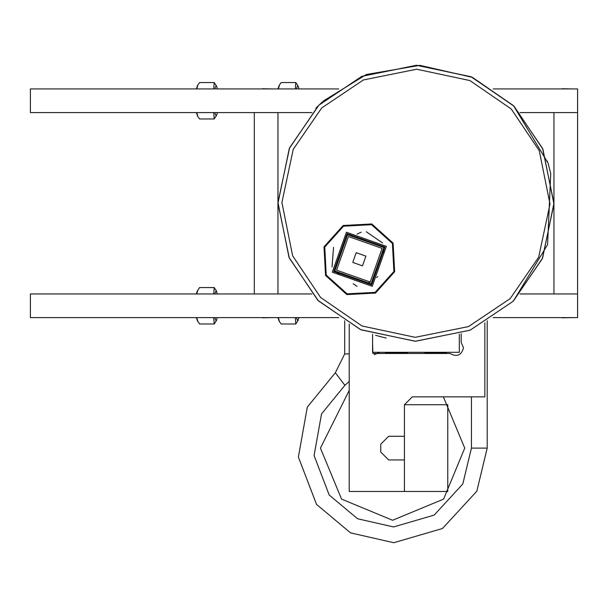 <?xml version="1.0" encoding="UTF-8"?>
<svg xmlns="http://www.w3.org/2000/svg" width="608" height="608" viewBox="0 0 608 608"><rect width="100%" height="100%" fill="white"/><g stroke="black" fill="none" stroke-linecap="round" stroke-linejoin="round"><path stroke-width="0.91" d="M459.321 334.271L459.321 352.298L372.582 352.298L372.582 334.271M424.969 353.126L446.584 353.126L446.584 352.298M385.753 353.126L406.722 353.126M493.21 88.935L577.6 88.935L577.6 293.953L519.969 293.953L553.941 293.953L553.941 112.586L577.6 112.586L519.969 112.586L553.941 112.586L553.941 293.953L577.6 293.953L577.6 317.604L493.21 317.604M338.694 317.604L30.4 317.604L30.4 293.953L311.942 293.953L254.304 293.953L254.304 112.586L277.962 112.586L277.962 293.953L277.962 112.586L311.942 112.586L30.4 112.586L30.4 88.935L338.694 88.935M315.871 108.201L322.422 101.817M323.236 101.072L366.343 74.503L419.839 65.337L472.462 77.383L513.524 105.693L547.869 162.784M550.719 173.599L547.58 244.682L513.524 300.846L542.594 258.073L553.941 203.27L542.594 148.466L513.524 105.693L470.957 76.714L416.396 65.276L361.737 76.38L318.919 105.161L361.844 76.327L416.716 65.284L471.458 76.935L514.064 106.233L542.891 149.158L553.941 204.03L542.29 258.772L512.992 301.378L470.06 330.212L415.196 341.263L360.453 329.604L317.84 300.306L289.013 257.382L277.962 202.51L289.613 147.767L318.919 105.161M347.594 234.734L383.868 247.54L371.062 283.822L334.788 271.008L347.594 234.734M370.211 282.044L382.09 248.391L348.445 236.512L336.566 270.157L370.211 282.044L367.582 283.123M343.512 226.191L324.756 247.068L326.245 275.09L347.115 293.846L375.144 292.357L393.9 271.487L392.411 243.466L371.541 224.702L343.512 226.191M375.478 293.071L346.856 294.591L325.538 275.432L324.011 246.802L343.178 225.484L371.8 223.957L393.118 243.124L394.645 271.746L375.478 293.071M332.021 267.034L333.556 247.38L332.021 267.034M366.259 231.747L382.516 242.904L366.259 231.747M376.656 277.62L377.682 276.587M371.572 284.886C382.219 277.681 382.219 277.681 371.572 284.886L333.716 271.518L347.084 233.662L384.94 247.03L371.572 284.886C359.275 288.648 359.275 288.648 371.572 284.886C359.275 288.648 359.275 288.648 371.572 284.886M362.474 265.856L365.91 256.128L356.182 252.692L352.746 262.42L362.474 265.856M357.025 286.383L353.187 283.746M338.702 273.813L335.092 271.335M357.048 234.148L361.175 232.172M383.952 247.722L383.595 252.358M321.693 107.966L293.223 149.355L281.907 202.532L292.638 255.831L320.644 297.532L362.034 325.994L415.218 337.318L468.517 326.58L510.218 298.574L538.68 257.184L549.997 204.007L539.266 150.708L511.26 109.007L469.87 80.545L416.693 69.221L363.386 79.96L321.693 107.966M547.352 161.12L547.489 161.568M550.696 173.508L550.4 172.208M318.379 105.693L289.309 148.466L277.962 203.27L289.309 258.073L318.379 300.846L360.954 329.825L415.507 341.263L470.174 330.159L512.992 301.378M384.932 337.729L386.194 338.018L384.879 337.805M548.036 163.058L550.438 172.368M384.324 337.653L375.592 335.312M562.058 317.802L573.26 317.604M262.42 317.802L273.623 317.604M573.26 88.935L562.058 88.738M273.623 88.935L262.42 88.738M349.212 390.442L320.431 448.104L341.567 499.122L392.586 520.258L443.604 499.122L464.732 448.104L443.361 396.849M320.431 448.104L341.567 499.122L392.586 520.258L443.604 499.122L464.732 448.104M407.565 353.484L407.565 352.298M487.206 320.758L487.206 448.104L476.824 491.203L442.449 528.519L393.748 542.724L350.527 532.866L316.532 504.404L298.384 457.034L307.314 407.086L335.35 372.75L344.698 353.917L344.698 320.758M374.292 354.608L379.795 352.298M298.999 317.604L297.639 320.758L296.278 317.604M295.313 317.604L295.8 323.988L298.216 320.249M278.373 317.604L279.46 321.548L281.154 323.988L295.8 323.988M278.996 320.606L277.955 317.604M217.413 317.604L216.053 320.758L214.692 317.604M214.692 293.953L216.053 290.799L217.413 293.953M196.369 293.953L197.152 291.308L199.568 287.569L214.214 287.569L213.727 293.953M213.727 317.604L214.214 323.988L216.63 320.249M197.874 290.008L196.787 293.953M216.63 291.308L214.214 287.569M196.787 317.604L197.874 321.548L199.568 323.988L214.214 323.988M197.41 320.606L196.369 317.604M278.996 85.933L277.955 88.935M278.373 88.935L279.46 84.991L281.154 82.551L295.8 82.551L298.216 86.29L297.639 85.781L296.278 88.935M298.999 88.935L298.216 86.29M295.313 88.935L295.8 82.551M197.41 85.933L196.369 88.935M196.369 112.586L197.41 115.596M214.692 112.586L216.053 115.74L216.63 115.231L214.214 118.97L199.568 118.97L197.874 116.531L196.787 112.586M196.787 88.935L197.874 84.991L199.568 82.551L214.214 82.551L216.63 86.29L216.053 85.781L214.692 88.935M216.63 115.231L217.413 112.586M217.413 88.935L216.63 86.29M214.214 118.97L213.727 112.586M213.727 88.935L214.214 82.551M384.02 353.484L372.871 353.484L372.582 342.631L372.871 353.484L450.034 353.484C456.866 357.284 461.35 355.429 463.494 347.905L461.183 342.334L461.183 333.64M349.212 324.049L349.212 491.477L404.411 491.477L404.411 459.937L388.641 459.937L380.752 452.048L380.752 444.167L388.641 436.278L404.411 436.278L404.411 404.738L412.3 396.849L484.842 396.849L484.842 322.833M447.777 404.738L447.777 491.477L404.411 491.477L404.411 404.738L447.777 404.738M346.408 232.241L386.361 246.354L372.248 286.307L332.295 272.194L346.408 232.241M349.212 381.497L344.888 385.312L321.526 413.926L314.085 455.544L329.209 495.026L357.534 518.738L393.551 526.954L434.142 515.12L462.779 484.021L471.436 448.104L471.436 396.849M349.212 353.917L344.698 353.917M344.888 385.312L335.35 372.75M471.436 448.104L487.206 448.104M424.749 353.126L424.749 352.298M385.32 353.126L385.32 352.298M407.162 353.126L407.162 352.298L407.162 353.126M278.738 320.249L279.46 321.548M197.152 320.249L197.874 321.548M278.738 86.29L279.46 84.991M197.152 86.29L197.874 84.991M197.152 115.231L197.874 116.531"/></g></svg>

